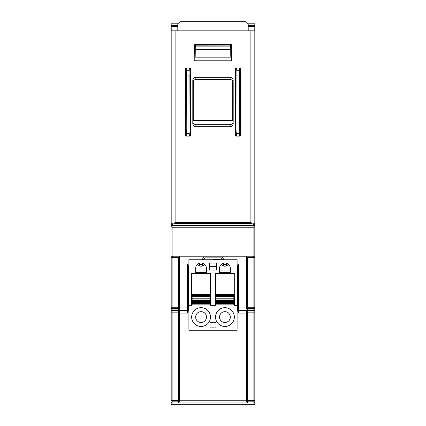 <?xml version="1.0" encoding="UTF-8"?>
<svg xmlns="http://www.w3.org/2000/svg" width="426" height="426" viewBox="0 0 426 426"><rect width="100%" height="100%" fill="white"/><g stroke="black" fill="none" stroke-linecap="round" stroke-linejoin="round"><path stroke-width="0.64" d="M201.067 322.477A5.405 5.405 0 0 1 195.662 317.072A5.405 5.405 0 0 1 201.067 311.667A5.405 5.405 0 0 1 206.472 317.072A5.405 5.405 0 0 1 201.067 322.477M201.067 326.47A9.399 9.399 0 0 1 191.668 317.072A9.399 9.399 0 0 1 201.067 307.673A9.399 9.399 0 0 1 210.465 317.072A9.399 9.399 0 0 1 201.067 326.47M224.933 311.667A5.405 5.405 0 0 1 230.338 317.072A5.405 5.405 0 0 1 224.933 322.477A5.405 5.405 0 0 1 219.528 317.072A5.405 5.405 0 0 1 224.933 311.667M224.933 307.673A9.399 9.399 0 0 1 234.332 317.072A9.399 9.399 0 0 1 224.933 326.47A9.399 9.399 0 0 1 215.535 317.072A9.399 9.399 0 0 1 224.933 307.673M202.914 266A1.88 1.88 0 0 0 199.214 266M226.786 266A1.88 1.88 0 0 0 223.086 266M171.183 218.778L171.183 226.297A0.937 0.937 0 0 0 172.125 227.239L253.875 227.239L253.875 256.228L254.817 256.228L254.817 227.239M171.183 256.228L172.125 256.228L172.125 227.239A0.937 0.937 0 0 1 171.183 226.297L171.183 30.837L171.183 39.059L171.183 30.837L254.817 30.837L254.817 226.297A0.937 0.937 0 0 1 253.875 227.239L253.875 225.088C253.651 224.119 252.394 223.586 250.121 223.49L250.121 222.628L253.875 223.267L254.817 224.22A0.937 0.863 -0 0 1 253.875 225.088M188.899 264.929L188.34 264.929L188.388 309.787A0.937 0.937 90 0 1 187.451 310.73L187.403 263.987L188.398 264.983L188.409 310.783L187.477 313.078L187.451 310.73L179.639 310.73M178.702 402.943L178.702 310.527L179.639 310.714L179.639 400.781L246.361 400.781L246.361 400.318A0.937 0.863 0 0 0 247.298 401.185L247.298 312.849L253.875 312.849L253.875 400.318L254.817 400.318L254.817 403.763L254.817 307.758L254.817 312.849L253.875 312.849L253.875 310.527L246.361 310.714L246.361 401.345L247.298 402.943L178.702 402.943L179.639 401.345L179.639 400.318A0.937 0.863 180 0 1 178.702 401.185L172.125 401.185A0.937 0.863 180 0 1 171.183 400.318L171.183 307.758L171.183 312.849L172.125 312.849L172.125 400.318L171.183 400.318M246.361 313.078L238.523 313.078L237.591 310.783L237.601 264.983L238.597 263.987L237.101 263.987M216.36 266.33L209.64 266.33L216.36 266.33L216.477 265.856M238.523 313.078L238.597 263.987M172.125 404.7L253.875 404.7A0.937 0.937 0 0 0 254.817 403.763A0.937 0.937 0 0 1 253.875 404.7L253.875 403.017L172.125 403.017L172.125 404.7A0.937 0.937 0 0 1 171.183 403.763L171.183 402.155A0.937 0.863 0 0 0 172.125 403.017L172.125 400.318L179.639 400.318M171.183 307.758L172.125 307.758L172.125 308.621A0.937 0.863 180 0 1 171.183 307.758L171.183 257.634L179.607 257.634L179.607 256.228M172.594 257.634L172.594 256.228M254.817 307.758L253.875 307.758L253.875 308.621A0.937 0.863 0 0 0 254.817 307.758L254.817 257.634L246.398 257.634L246.393 256.228M246.361 400.318L253.875 400.318L253.875 401.185A0.937 0.863 -0 0 0 254.817 400.318M253.875 257.634L253.875 307.758L246.398 307.758A0.937 0.863 2.4 0 0 247.341 308.621L247.341 257.634M179.602 257.634L179.602 307.758A0.937 0.863 177.6 0 1 178.659 308.621L178.659 307.758L179.602 307.758L179.644 308.759L178.734 310.197L178.659 308.621L172.125 308.621L172.125 309.047L178.675 309.047A0.937 0.863 177.6 0 0 179.618 308.184M246.382 308.184L247.266 310.197L247.341 308.621L253.875 308.621L253.875 309.047L247.325 309.047A0.937 0.863 2.4 0 1 246.382 308.184L246.393 257.634M253.406 257.634L253.406 256.228M246.356 308.759L246.361 256.228M179.639 256.228L179.644 308.759M237.101 264.929L237.66 264.929L237.612 309.787A0.937 0.937 90 0 0 238.549 310.73L246.361 310.73L246.361 312.849L247.298 312.849L247.298 310.527M222.388 259.748L222.388 259.29L220.977 257.879L220.977 256.942L205.023 256.942A2.348 2.348 -135 0 0 202.669 259.29L202.669 259.748M223.687 264.924L222.399 263.673M188.398 264.983L188.899 264.983M197.494 264.983L199.751 264.983M202.377 264.977L203.66 263.705M203.665 259.748L205.076 257.938L220.977 257.879L205.023 257.879L205.023 256.942M222.335 259.748L220.924 257.938M223.623 264.977L222.34 263.705M237.601 264.983L237.101 264.983M228.506 264.983L226.249 264.983M213 259.748L213 259.28L220.05 259.28L220.05 259.748M213 266.314L213 263.039M204.949 264.684L201.067 266.33L197.185 264.684M228.815 264.684L224.933 266.33L221.051 264.684M195.662 270.089L206.472 270.089M219.528 270.089L230.338 270.089M237.101 294.989L237.101 259.748L188.899 259.748L188.899 330.23L237.101 330.23L237.101 305.325L234.332 305.325L234.332 294.989L237.101 294.989L237.101 305.325M195.662 268.444L195.662 272.438L206.472 272.438L206.472 268.444A5.405 5.405 0 0 0 202.478 263.225L202.478 264.45L199.656 264.45L199.656 263.225A5.405 5.405 0 0 0 195.662 268.444M219.528 268.444L219.528 272.438L230.338 272.438L230.338 268.444A5.405 5.405 0 0 0 226.344 263.225L226.344 264.45L223.522 264.45L223.522 263.225A5.405 5.405 0 0 0 219.528 268.444M209.64 266.33L209.523 265.856M191.62 294.52L191.62 273.375L210.417 273.375L210.417 294.52L191.62 294.52M215.492 294.52L215.492 273.375L234.284 273.375L234.284 294.52L215.492 294.52M216.009 304.856L216.009 295.458L233.863 295.458L233.863 304.856L216.009 304.856M192.137 304.856L192.137 295.458L209.991 295.458L209.991 304.856L192.137 304.856M188.899 294.989L191.668 294.989L191.668 305.325L188.899 305.325M215.535 294.989L215.535 305.325L210.465 305.325L210.465 294.989L215.535 294.989M209.523 270.089L216.477 270.089L216.477 263.039L209.523 263.039L209.523 270.089M209.991 322.242L209.991 327.882L216.009 327.882L216.009 322.242L209.991 322.242M253.875 256.228L172.125 256.228M171.183 189.65L171.183 210.79M171.183 42.584L171.183 188.942M177.802 30.837L177.802 23.792L178.558 23.792L181.05 21.3L244.95 21.3L247.442 23.792L254.817 23.792L254.78 30.837M195.129 77.351L195.284 79.822L230.833 79.705L195.167 79.705C193.734 79.848 192.951 80.631 192.808 82.042L192.797 80.658A3.323 2.348 -90.5 0 1 195.129 77.351L230.871 77.351L230.833 79.705C232.266 79.848 233.049 80.631 233.192 82.042L233.192 121.996C233.049 123.412 232.266 124.19 230.849 124.339L195.23 124.275C193.644 123.95 192.866 123.162 192.898 121.911L192.93 120.579L233.07 120.579L233.102 121.911C233.134 123.162 232.356 123.95 230.77 124.275L195.23 124.275C193.644 123.95 192.866 123.162 192.898 121.911L192.808 121.996C192.951 123.412 193.734 124.19 195.151 124.339L195.129 126.687A3.323 2.348 90.5 0 1 192.797 123.386L192.808 121.996M177.802 25.533L171.193 25.533L171.22 30.837M171.193 25.533L171.183 23.792L177.802 23.792M248.198 30.837L248.198 23.792M186.194 136.086L189.527 136.086A1.022 0.937 81.1 0 0 190.449 135.09L190.449 68.948A1.022 0.937 -81.1 0 0 189.527 67.958L186.194 67.958A1.022 0.937 -98.9 0 0 185.278 68.948L185.278 135.09A1.022 0.937 98.9 0 0 186.194 136.086L186.785 128.987L186.631 70.732A0.937 0.863 171.1 0 0 185.693 71.595L185.848 128.987L188.942 128.987L189.096 133.311A0.937 0.863 -8.9 0 0 190.033 132.449L189.879 75.056L188.942 75.056L188.942 128.987L189.879 128.987M192.797 80.658L192.797 123.386M193.308 80.903L193.308 120.579M185.848 128.987L185.693 132.449A0.937 0.863 8.9 0 0 186.631 133.311L189.096 133.311L189.527 136.086M195.284 79.822A2.348 2.348 -135 0 0 192.935 82.17L192.808 82.042M195.614 45.875L195.502 44.586L195.614 45.875M195.662 45.917L195.864 57.829L195.864 46.12L195.571 45.917M189.879 75.056L190.033 71.595A0.937 0.863 -171.1 0 0 189.096 70.732L188.942 75.056L185.848 75.056M231.669 59.842L231.792 59.97A0.943 0.937 45 0 1 230.855 60.907L231.669 59.842L231.669 45.529L230.855 44.464L195.145 44.464A0.943 0.937 -135 0 0 194.208 45.401L195.502 44.586M194.331 45.529L194.208 59.97L194.208 45.401M194.208 59.97A0.943 0.937 135 0 0 195.145 60.907L230.855 60.907M194.331 59.842L195.273 60.785L230.727 60.785M232.692 80.903L232.692 120.579M239.806 136.086L236.473 136.086A1.022 0.937 98.9 0 1 235.551 135.09L235.551 68.948A1.022 0.937 -98.9 0 1 236.473 67.958L239.806 67.958A1.022 0.937 -81.1 0 1 240.722 68.948L240.722 135.09A1.022 0.937 81.1 0 1 239.806 136.086L239.369 133.311L236.904 133.311A0.937 0.863 -171.1 0 1 235.967 132.449L235.967 71.595A0.937 0.863 -8.9 0 1 236.904 70.732L237.058 128.987L236.473 136.086M195.129 126.687L230.871 126.687L230.77 124.275C232.356 123.95 233.134 123.162 233.102 121.911L233.192 121.996M240.307 132.449A0.937 0.863 171.1 0 1 239.369 133.311L239.369 70.732A0.937 0.863 8.9 0 1 240.307 71.595L240.152 128.987L240.722 135.09M230.871 126.687A3.323 2.348 89.5 0 0 233.203 123.386M230.716 79.822A2.348 2.348 -45 0 1 233.065 82.17L233.192 82.042M233.203 80.658A3.323 2.348 -89.5 0 0 230.871 77.351M195.646 45.843L230.429 45.917L230.498 44.586L195.582 44.613M195.864 57.829L230.136 57.829L230.429 45.917M230.136 57.829L230.386 45.875M230.354 45.843L230.418 44.613M230.072 49.634L195.928 49.634M195.864 46.12L230.136 46.12M230.855 44.464A0.943 0.937 -45 0 1 231.792 45.401L231.669 45.529M231.792 59.97L231.792 45.401M172.125 223.267L171.183 224.22A0.937 0.863 180 0 0 172.125 225.088C172.349 224.119 173.606 223.586 175.879 223.49L175.879 222.628L172.125 223.267M187.477 313.078L179.639 313.078M254.817 402.155A0.937 0.863 180 0 1 253.875 403.017L253.875 401.185L247.298 401.185L247.298 402.943M254.817 403.763A0.937 0.937 0 0 1 253.875 404.7M187.451 310.73A0.937 0.937 90 0 0 188.388 309.787L188.409 310.783M238.549 310.73A0.937 0.937 90 0 1 237.612 309.787L237.591 310.783M172.125 257.634L172.125 307.758L178.659 307.758L178.659 257.634M254.817 309.595A0.937 0.932 180 0 1 253.875 310.527L253.875 309.047A0.937 0.863 180 0 0 254.817 308.184M179.639 312.849L172.125 312.849L172.125 310.527L178.702 310.527M171.183 308.184A0.937 0.863 0 0 0 172.125 309.047L172.125 310.527A0.937 0.932 -0 0 1 171.183 309.595M252 256.228L252 257.634M174 256.228L174 257.634M247.266 310.197L238.587 310.197A0.937 0.916 -177.8 0 1 237.649 309.281M246.361 307.907L237.66 307.907M178.734 310.197L187.413 310.197A0.937 0.916 -2.2 0 0 188.351 309.281M179.639 307.907L188.34 307.907M220.977 256.942A2.348 2.348 -45 0 1 223.33 259.29L223.33 259.748M223.33 263.284L223.33 263.518A0.469 0.469 135 0 0 223.522 263.902M226.344 263.987L227.99 263.987M199.656 263.987L198.01 263.987M188.899 263.987L187.403 263.987M202.669 263.284L202.669 263.518A0.469 0.469 45 0 1 202.478 263.902M197.43 264.929L199.815 264.929M202.201 264.834L202.201 264.45M203.287 263.518L202.669 263.518M202.313 264.924L203.601 263.673M203.612 259.748L203.612 259.29L202.669 259.29M203.665 259.343L205.076 257.938M222.335 259.343L223.33 259.29M222.713 263.518L223.33 263.518M223.799 264.834L223.799 264.45M228.57 264.929L226.185 264.929M220.05 259.503L213 259.503M213 266.106L216.413 266.106M233.863 303.679L216.009 303.679M233.863 303.461L216.009 303.461M233.863 302.311L216.009 302.311M233.863 301.528L216.009 301.528M233.863 300.378L216.009 300.378M233.863 299.936L216.009 299.936M233.863 298.786L216.009 298.786M233.863 298.003L216.009 298.003M233.863 296.853L216.009 296.853M233.863 296.634L216.009 296.634M209.991 303.679L192.137 303.679M209.991 303.461L192.137 303.461M209.991 302.311L192.137 302.311M209.991 301.528L192.137 301.528M209.991 300.378L192.137 300.378M209.991 299.936L192.137 299.936M209.991 298.786L192.137 298.786M209.991 298.003L192.137 298.003M209.991 296.853L192.137 296.853M209.991 296.634L192.137 296.634M248.198 25.533L254.807 25.533M254.801 26.668L248.198 26.668M171.199 26.668L177.802 26.668M190.449 135.09L190.033 132.449M185.693 132.449L185.278 135.09M185.278 68.948L185.693 71.595M189.527 67.958L189.096 70.732L186.631 70.732L186.194 67.958M190.033 71.595L190.449 68.948M235.551 135.09L235.967 132.449M240.152 128.987L236.121 128.987M240.722 68.948L240.307 71.595M236.121 75.056L240.152 75.056M236.473 67.958L236.904 70.732L239.369 70.732L239.806 67.958M235.967 71.595L235.551 68.948M175.879 30.837L175.879 222.628L250.121 222.628L250.121 30.837M172.125 227.239L172.125 225.556A0.937 0.863 180 0 1 171.183 224.688M254.817 224.688A0.937 0.863 -0 0 1 253.875 225.556L172.125 225.556L172.125 225.088M175.879 223.49L250.121 223.49"/></g></svg>

